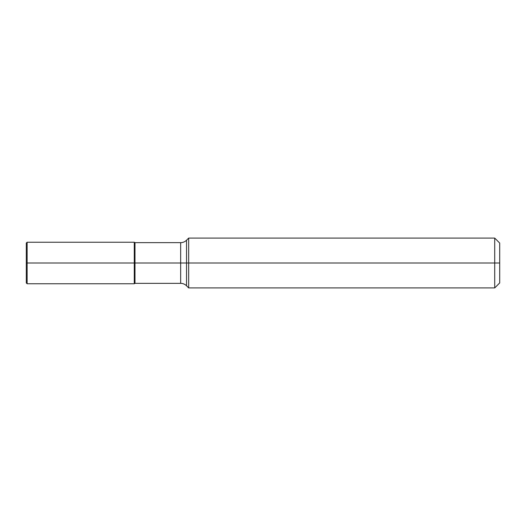 <?xml version="1.0" encoding="UTF-8"?>
<svg xmlns="http://www.w3.org/2000/svg" width="526" height="526" viewBox="0 0 526 526"><rect width="100%" height="100%" fill="white"/><g stroke="black" fill="none" stroke-linecap="round" stroke-linejoin="round"><path stroke-width="0.79" d="M27.128 283.764L27.128 242.236L26.3 243.065L26.3 282.935L27.128 283.764L134.268 283.764L134.985 283.35L134.985 242.65L180.661 242.65A8.304 8.304 0 0 0 186.533 240.218L188.67 238.087L494.716 238.087L499.7 243.065L499.7 282.935L494.716 287.913L494.716 238.087M134.268 283.764L134.268 242.236L134.985 242.65M27.128 242.236L134.268 242.236M134.985 283.35L180.661 283.35A8.304 8.304 0 0 1 186.533 285.782L188.67 287.913L188.67 238.087M188.67 287.913L494.716 287.913M499.7 263L26.3 263L499.7 263M180.661 283.35L180.661 242.65M186.533 285.782L186.533 240.218"/></g></svg>
